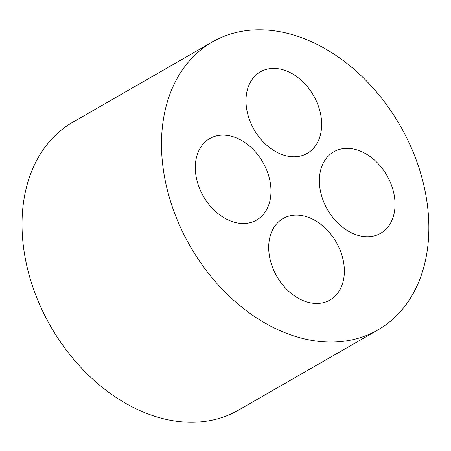 <?xml version="1.0" encoding="UTF-8"?>
<svg xmlns="http://www.w3.org/2000/svg" width="451" height="451" viewBox="0 0 451 451"><rect width="100%" height="100%" fill="white"/><g stroke="black" fill="none" stroke-linecap="round" stroke-linejoin="round"><path stroke-width="0.68" d="M377.983 329.906L238.511 410.128A166.098 121.077 -119.9 0 1 24.196 252.12A166.098 121.077 -119.9 0 1 72.893 122.165L212.365 41.949A166.098 121.077 60.1 0 0 163.668 171.904A166.098 121.077 60.1 0 0 377.983 329.906A166.098 121.077 60.1 0 0 400.133 125.564A166.098 121.077 60.1 0 0 212.365 41.949M246.601 108.612A47.005 34.265 -119.9 0 1 260.385 71.833A47.005 34.265 -119.9 0 1 313.524 95.499A47.005 34.265 -119.9 0 1 307.255 153.334A47.005 34.265 -119.9 0 1 246.601 108.612M319.99 188.574A47.005 34.265 -119.9 0 1 333.768 151.795A47.005 34.265 -119.9 0 1 386.913 175.462A47.005 34.265 -119.9 0 1 380.644 233.291A47.005 34.265 -119.9 0 1 319.99 188.574M269.309 255.305A47.005 34.265 -119.9 0 1 283.093 218.526A47.005 34.265 -119.9 0 1 336.232 242.187A47.005 34.265 -119.9 0 1 329.969 300.022A47.005 34.265 -119.9 0 1 269.309 255.305M195.926 175.343A47.005 34.265 -119.9 0 1 209.709 138.564A47.005 34.265 -119.9 0 1 262.848 162.23A47.005 34.265 -119.9 0 1 256.58 220.06A47.005 34.265 -119.9 0 1 195.926 175.343"/></g></svg>
